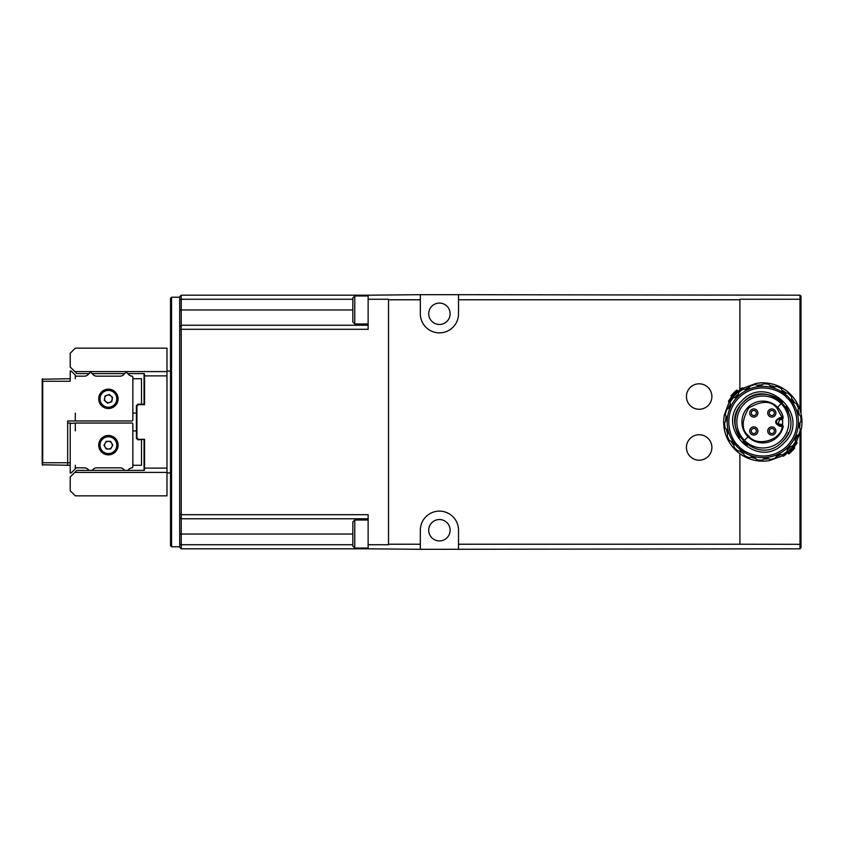 <?xml version="1.0" encoding="UTF-8"?>
<svg xmlns="http://www.w3.org/2000/svg" width="844" height="844" viewBox="0 0 844 844"><rect width="100%" height="100%" fill="white"/><g stroke="black" fill="none" stroke-linecap="round" stroke-linejoin="round"><path stroke-width="1.27" d="M795.016 440.536L796.282 441.802L794.784 443.902A38.75 38.75 0 0 1 784.698 453.988L782.588 455.475L783.337 456.224L785.437 454.716L784.698 453.988M796.377 441.897L801.367 428.847M790.48 394.327A39.13 39.13 0 0 1 801.779 425.65C801.283 429.649 801.294 429.659 801.8 425.671A39.151 39.151 0 0 0 759.146 383.018C755.158 383.524 755.169 383.535 759.167 383.039A39.13 39.13 0 0 1 790.48 394.327M801.779 425.65C801.283 429.649 801.294 429.659 801.8 425.671L801.779 425.65M724.268 415.153L723.836 418.329A39.151 39.151 0 0 0 766.489 460.982L769.665 460.55L766.468 460.961A39.13 39.13 0 0 1 723.857 418.35L724.268 415.153L729.142 402.018M782.789 455.676L769.665 460.55M739.471 450.939A37.178 37.178 0 0 0 743.606 453.829M750.78 457.174A37.178 37.178 0 0 0 755.654 458.482M763.535 459.168A37.178 37.178 0 0 0 768.567 458.725M776.206 456.678A37.178 37.178 0 0 0 780.784 454.547M787.262 450.01A37.178 37.178 0 0 0 790.828 446.444M795.364 439.967A37.178 37.178 0 0 0 797.496 435.388M799.542 427.75A37.178 37.178 0 0 0 799.985 422.717M799.3 414.837A37.178 37.178 0 0 0 797.991 409.962M794.647 402.788A37.178 37.178 0 0 0 791.756 398.663M788.022 396.796A35.648 35.648 0 0 1 788.022 447.204A35.648 35.648 0 0 1 737.614 447.204A35.648 35.648 0 0 1 737.614 396.796A35.648 35.648 0 0 1 788.022 396.796M744.45 440.368A25.974 25.974 0 0 0 781.185 440.368A25.974 25.974 0 0 0 781.185 403.632A25.974 25.974 0 0 0 744.45 403.632A25.974 25.974 0 0 0 744.45 440.368L748.048 436.759A20.878 20.878 0 0 1 748.048 407.241A20.878 20.878 0 0 1 783.19 417.453A1.023 1.023 0 0 1 782.198 418.687L782.198 417.674L783.19 417.453M782.567 418.624L782.546 419.679A19.866 19.866 0 0 1 782.546 424.321L782.567 425.376M779.877 417.674C774.296 420.555 774.296 423.445 779.877 426.325L782.198 426.325L782.198 425.313A1.023 1.023 0 0 1 783.19 426.547L782.198 426.325C781.723 440.114 756.562 447.436 748.776 436.042C741.338 430.208 741.338 420.839 748.776 407.958C761.657 400.52 771.015 400.52 776.86 407.958L782.198 417.674L779.877 417.674L779.877 418.687L782.198 418.687L782.546 419.679M783.19 426.547A20.878 20.878 0 0 1 748.048 436.759M774.697 415.881A4.072 4.072 0 0 1 768.937 415.881A4.072 4.072 0 0 1 768.937 410.121A4.072 4.072 0 0 1 774.697 410.121A4.072 4.072 0 0 1 774.697 415.881M770.023 411.197A2.543 2.543 0 0 0 770.023 414.794A2.543 2.543 0 0 0 773.621 414.794A2.543 2.543 0 0 0 773.621 411.197A2.543 2.543 0 0 0 770.023 411.197M756.699 415.881A4.072 4.072 0 0 1 750.928 415.881A4.072 4.072 0 0 1 750.928 410.121A4.072 4.072 0 0 1 756.699 410.121A4.072 4.072 0 0 1 756.699 415.881M752.015 411.197A2.543 2.543 0 0 0 752.015 414.794A2.543 2.543 0 0 0 755.612 414.794A2.543 2.543 0 0 0 755.612 411.197A2.543 2.543 0 0 0 752.015 411.197M756.699 433.879A4.072 4.072 0 0 1 750.928 433.879A4.072 4.072 0 0 1 750.928 428.119A4.072 4.072 0 0 1 756.699 428.119A4.072 4.072 0 0 1 756.699 433.879M752.015 429.206A2.543 2.543 0 0 0 752.015 432.803A2.543 2.543 0 0 0 755.612 432.803A2.543 2.543 0 0 0 755.612 429.206A2.543 2.543 0 0 0 752.015 429.206M774.697 433.879A4.072 4.072 0 0 1 768.937 433.879A4.072 4.072 0 0 1 768.937 428.119A4.072 4.072 0 0 1 774.697 428.119A4.072 4.072 0 0 1 774.697 433.879M770.023 429.206A2.543 2.543 0 0 0 770.023 432.803A2.543 2.543 0 0 0 773.621 432.803A2.543 2.543 0 0 0 773.621 429.206A2.543 2.543 0 0 0 770.023 429.206M782.441 441.623C758.366 468.135 716.651 426.536 743.195 402.377C767.27 375.865 808.985 417.463 782.441 441.623A27.757 27.757 0 0 0 788.465 432.613M739.724 406.608A27.757 27.757 0 0 0 739.745 437.424M743.205 441.644A27.757 27.757 0 0 0 747.404 445.083M777.535 419.658A3.313 3.313 0 0 1 779.877 418.687L778.252 423.625L779.877 424.289L779.877 425.313A3.313 3.313 0 0 1 777.535 419.658M739.903 299.778L458.524 299.778L458.524 294.683L799.996 295.189L799.996 299.261L739.903 299.261L739.903 389.495M352.855 297.869L352.855 322.06L354.765 323.969L354.765 295.959L352.855 297.869M352.855 521.94L352.855 546.131L354.765 548.041L354.765 520.031L352.855 521.94M428.731 313.778A10.698 10.698 0 0 1 439.429 303.08A10.698 10.698 0 0 1 450.126 313.778A10.698 10.698 0 0 1 439.429 324.476A10.698 10.698 0 0 1 428.731 313.778M711.893 396.532A12.734 12.734 0 0 0 699.159 383.809A12.734 12.734 0 0 0 686.425 396.532A12.734 12.734 0 0 0 699.159 409.266A12.734 12.734 0 0 0 711.893 396.532M711.893 447.468A12.734 12.734 0 0 0 699.159 434.734A12.734 12.734 0 0 0 686.425 447.468A12.734 12.734 0 0 0 699.159 460.191A12.734 12.734 0 0 0 711.893 447.468M428.731 530.222A10.698 10.698 0 0 1 439.429 519.524A10.698 10.698 0 0 1 450.126 530.222A10.698 10.698 0 0 1 439.429 540.92A10.698 10.698 0 0 1 428.731 530.222M171.554 546.775L170.541 545.751L170.541 298.248L171.554 297.225L171.554 546.775L179.698 546.775M799.996 434.301L799.996 548.811L801.009 547.788L801.009 430.63M739.903 453.745L739.903 544.222L458.524 544.222L458.524 530.222A19.096 19.096 0 0 0 439.429 511.126A19.096 19.096 0 0 0 420.333 530.222L420.333 549.317L799.996 548.811M420.333 549.317L368.132 548.811L368.132 514.692L181.228 514.692L181.228 329.308L179.698 329.941L179.698 299.894L181.228 299.261L181.228 295.189L179.698 296.719L179.698 299.894M352.855 544.739L181.228 544.739L179.698 544.106L179.698 547.281L181.228 548.811L181.228 514.692L179.698 514.059L179.698 517.235L181.228 518.765L368.132 518.765M181.228 548.811L368.132 548.811M179.698 544.106L179.698 517.235M368.132 544.739L388.504 544.739L388.504 299.261L368.132 299.261L368.132 329.308L181.228 329.308L181.228 325.235L179.698 326.765M368.132 325.235L181.228 325.235L181.228 299.261L352.855 299.261M799.996 295.189L801.009 296.212L801.009 413.381M739.903 544.222L801.009 544.317M179.698 329.941L179.698 514.059M799.996 409.709L799.996 299.261L801.009 299.683M458.524 544.222L458.524 549.317M420.333 544.222L388.504 544.222M368.132 299.261L368.132 295.189L181.228 295.189M458.524 294.683L420.333 294.683L420.333 313.778A19.096 19.096 0 0 0 439.429 332.874A19.096 19.096 0 0 0 458.524 313.778L458.524 299.778M420.333 299.778L388.504 299.778M368.132 295.189L420.333 294.683M783.886 443.058C812.361 417.168 767.607 372.457 741.749 400.932C713.243 426.895 758.07 471.522 783.886 443.058M779.877 424.289L782.198 424.289L782.198 425.313L779.877 425.313L779.877 426.325M788.454 411.355A27.757 27.757 0 0 0 785.891 406.576M782.43 402.356A27.757 27.757 0 0 0 743.195 402.377M733.615 442.446L734.048 447.12A38.191 38.191 0 0 0 737.698 450.77L742.372 451.202L744.376 455.443A38.191 38.191 0 0 0 749.05 457.627L753.586 456.435L756.92 459.737A38.191 38.191 0 0 0 762.069 460.191L765.919 457.511L770.182 459.474A38.191 38.191 0 0 0 775.172 458.144L777.883 454.304L782.557 454.694A38.191 38.191 0 0 0 786.787 451.74L788.022 447.204L792.548 445.97A38.191 38.191 0 0 0 795.512 441.739L795.122 437.065L798.962 434.354A38.191 38.191 0 0 0 800.291 429.374L798.329 425.112L801.009 421.251A38.191 38.191 0 0 0 800.555 416.103L797.253 412.769L798.445 408.232A38.191 38.191 0 0 0 796.261 403.559L792.02 401.554L791.588 396.88A38.191 38.191 0 0 0 787.937 393.23L783.264 392.798L781.259 388.556A38.191 38.191 0 0 0 776.586 386.373L772.038 387.565L768.705 384.263A38.191 38.191 0 0 0 763.567 383.809L759.706 386.489L755.443 384.526A38.191 38.191 0 0 0 750.464 385.856L747.752 389.696L743.079 389.306A38.191 38.191 0 0 0 738.848 392.26L737.614 396.796L733.077 398.03A38.191 38.191 0 0 0 730.123 402.261L730.503 406.935L726.673 409.646A38.191 38.191 0 0 0 725.344 414.626L727.306 418.888L724.627 422.749A38.191 38.191 0 0 0 725.08 427.897L728.383 431.231L727.19 435.768A38.191 38.191 0 0 0 729.374 440.441L733.615 442.446M734.248 392.386L731.537 395.245L734.238 392.365M731.579 395.15L733.246 393.325L731.579 395.15M735.947 390.772L733.921 392.639L735.947 390.772M794.056 448.85L792.389 450.675L794.056 448.85M789.678 453.228L791.714 451.361L789.678 453.228M794.098 448.755L791.398 451.635L794.098 448.755M731.199 396.332L731.927 397.06M734.871 391.764L730.978 395.91L734.892 391.785M736.801 390.202L730.978 395.91L736.612 390.213M732.666 394.074L736.538 390.498L732.719 394.137M731.337 395.583L732.022 396.458L736.095 392.26L735.377 391.542M736.095 392.26L737.255 391.226L736.358 390.55M788.908 453.872L794.647 448.09L789.013 453.787M792.97 449.926L789.098 453.502L792.917 449.863M794.299 448.417L793.603 447.542L789.53 451.74L790.258 452.458M789.53 451.74L788.37 452.774L789.277 453.45M794.426 447.668L793.708 446.94M730.83 400.119L730.102 399.381L728.393 401.28L729.343 402.219L730.83 400.119A38.75 38.75 0 0 1 740.916 390.033L743.015 388.535L742.277 387.786L743.532 389.042M730.102 399.381L740.177 389.295L740.916 390.033M742.277 387.786L740.177 389.295M794.784 443.902L795.523 444.64L785.437 454.716M783.337 456.224L782.082 454.969M794.689 448.132L793.951 447.383L797.221 442.741L795.523 444.64M786.154 393.061A37.178 37.178 0 0 0 782.019 390.171M774.855 386.826A37.178 37.178 0 0 0 769.981 385.518M762.1 384.832A37.178 37.178 0 0 0 757.068 385.275M749.43 387.322A37.178 37.178 0 0 0 744.851 389.453M738.373 393.99A37.178 37.178 0 0 0 734.808 397.556M730.271 404.033A37.178 37.178 0 0 0 728.129 408.612M726.083 416.25A37.178 37.178 0 0 0 725.65 421.283M726.336 429.163A37.178 37.178 0 0 0 727.644 434.038M730.988 441.212A37.178 37.178 0 0 0 733.879 445.337M742.815 388.335L755.971 383.45M759.146 383.018C755.158 383.524 755.169 383.535 759.167 383.039L759.146 383.018M170.541 371.075L166.975 371.075M170.541 472.925L166.975 472.925M144.567 439.313L144.567 468.114L166.975 468.114L166.975 375.886L144.567 375.886L144.567 404.687L138.152 404.687L136.928 405.911L136.928 438.089L138.152 439.313L144.567 439.313L137.941 439.829L136.412 438.3L136.412 405.7L137.941 404.171L144.05 404.171L144.05 373.618M166.975 468.114L166.975 495.839L75.306 495.839L70.21 490.754L70.21 476.997L76.825 470.382L144.313 470.382L144.567 468.114M144.567 375.886L144.313 373.618L127.76 373.618L128.815 374.673L126.948 372.816A1.023 1.023 0 0 0 125.513 372.816L123.646 374.673A5.096 5.096 0 0 1 120.048 376.171L96.765 376.171A5.096 5.096 0 0 1 93.167 374.673L91.3 372.816A1.023 1.023 0 0 0 89.865 372.816L87.998 374.673A5.096 5.096 0 0 1 84.4 376.171L76.319 376.171A1.023 1.023 0 0 0 75.306 377.184L75.306 378.713M124.701 373.618L92.112 373.618L93.167 374.673A5.096 5.096 0 0 0 96.765 376.171M89.053 373.618L76.825 373.618L70.21 367.003L70.21 353.246L75.306 348.161L166.975 348.161L166.975 375.886M144.05 470.382L144.05 439.829M127.76 470.382L128.815 469.327A5.096 5.096 0 0 1 131.928 467.861A1.023 1.023 0 0 0 132.846 466.848L132.846 424.036A1.023 1.023 0 0 0 131.833 423.023L76.319 423.023A1.023 1.023 0 0 0 75.306 424.036L75.306 430.915M131.833 423.023L76.319 423.023A1.023 1.023 0 0 0 75.306 424.036L75.306 423.023L70.21 423.53L70.21 472.925L71.234 472.925L75.306 468.853L75.306 466.816A1.023 1.023 0 0 0 76.319 467.829L84.4 467.829A5.096 5.096 0 0 1 87.998 469.327L89.053 470.382L87.998 469.327A5.096 5.096 0 0 0 84.4 467.829M75.306 465.287L75.306 466.816M132.846 466.848L132.846 465.287L141.507 465.287L141.507 439.829M136.412 430.915L132.846 430.915L132.846 424.036M92.112 470.382L93.167 469.327A5.096 5.096 0 0 1 96.765 467.829L120.048 467.829A5.096 5.096 0 0 1 123.646 469.327L124.701 470.382L123.646 469.327A5.096 5.096 0 0 0 120.048 467.829M70.717 423.023L67.668 423.023L67.668 420.977L75.306 420.977L75.306 413.085M76.319 376.171A1.023 1.023 0 0 0 75.306 377.184L75.306 375.147L71.234 371.075L70.21 371.075L70.21 381.256L42.706 381.256L42.706 462.744L70.21 462.744M70.21 465.287L42.2 464.78L42.2 379.22L70.21 378.713M98.727 445.168A9.674 9.674 0 0 1 108.401 435.493A9.674 9.674 0 0 1 118.086 445.168A9.674 9.674 0 0 1 108.401 454.853A9.674 9.674 0 0 1 98.727 445.168A9.674 9.674 0 0 0 108.401 454.853A9.674 9.674 0 0 0 118.086 445.168M111.714 447.077A3.819 3.819 0 0 0 108.401 441.349A3.819 3.819 0 0 0 105.099 447.077A3.819 3.819 0 0 0 111.714 447.077M106.196 448.987L103.991 445.168L106.196 441.349L110.606 441.349L112.811 445.168L110.606 448.987L106.196 448.987M93.167 469.327A5.096 5.096 0 0 1 96.765 467.829M141.507 404.171L141.507 378.713L132.846 378.713L132.846 377.152L132.846 419.964A1.023 1.023 0 0 1 131.833 420.977L76.319 420.977A1.023 1.023 0 0 1 75.306 419.964M132.846 419.964L132.846 413.085L136.412 413.085M67.668 465.287L67.668 420.977M132.846 377.152A1.023 1.023 0 0 0 131.928 376.139A5.096 5.096 0 0 1 128.815 374.673A5.096 5.096 0 0 0 131.928 376.139M42.2 462.533L42.706 465.287M42.706 378.713L42.2 381.467M131.833 420.977L76.319 420.977M123.646 374.673A5.096 5.096 0 0 1 120.048 376.171M87.998 374.673A5.096 5.096 0 0 1 84.4 376.171M117.538 395.614A9.674 9.674 0 0 1 111.619 407.958A9.674 9.674 0 0 1 99.275 402.039A9.674 9.674 0 0 1 105.194 389.696A9.674 9.674 0 0 1 117.538 395.614A9.674 9.674 0 0 0 105.194 389.696A9.674 9.674 0 0 0 99.275 402.039M104.656 398.125A3.819 3.819 0 0 0 109.667 402.43A3.819 3.819 0 0 0 110.891 395.931A3.819 3.819 0 0 0 104.656 398.125M109.214 394.496L112.569 397.366L111.756 401.702L107.589 403.168L104.245 400.288L105.057 395.952L109.214 394.496M786.946 397.872C794.974 403.959 804.469 427.94 786.946 446.128C768.757 463.651 744.777 454.156 738.69 446.128C730.661 440.041 721.156 416.06 738.69 397.872C756.878 380.349 780.858 389.844 786.946 397.872M777.577 407.241L781.185 403.632M352.855 534.041L179.698 534.041M179.698 309.959L352.855 309.959M779.877 419.711L782.198 419.711M732.265 394.654L732.993 395.382M793.371 449.346L792.643 448.618M74.799 371.592L166.975 371.592M166.975 472.408L74.799 472.408M116.81 445.168A8.398 8.398 0 0 0 108.401 436.77A8.398 8.398 0 0 0 100.003 445.168A8.398 8.398 0 0 0 108.401 453.576A8.398 8.398 0 0 0 116.81 445.168M100.478 401.617A8.398 8.398 0 0 0 111.197 406.755A8.398 8.398 0 0 0 116.335 396.036A8.398 8.398 0 0 0 105.616 390.899A8.398 8.398 0 0 0 100.478 401.617M368.132 323.969L354.765 323.969M368.132 548.041L354.765 548.041M179.698 297.225L171.554 297.225M368.132 520.031L354.765 520.031M368.132 295.959L354.765 295.959M736.706 391.468L735.979 390.74M788.929 452.532L789.657 453.26M730.936 395.868L731.685 396.617L728.393 401.28M731.685 396.817L730.967 396.089M737.645 390.856L736.928 390.128M793.94 447.183L794.668 447.911M787.979 453.144L788.707 453.872"/></g></svg>
